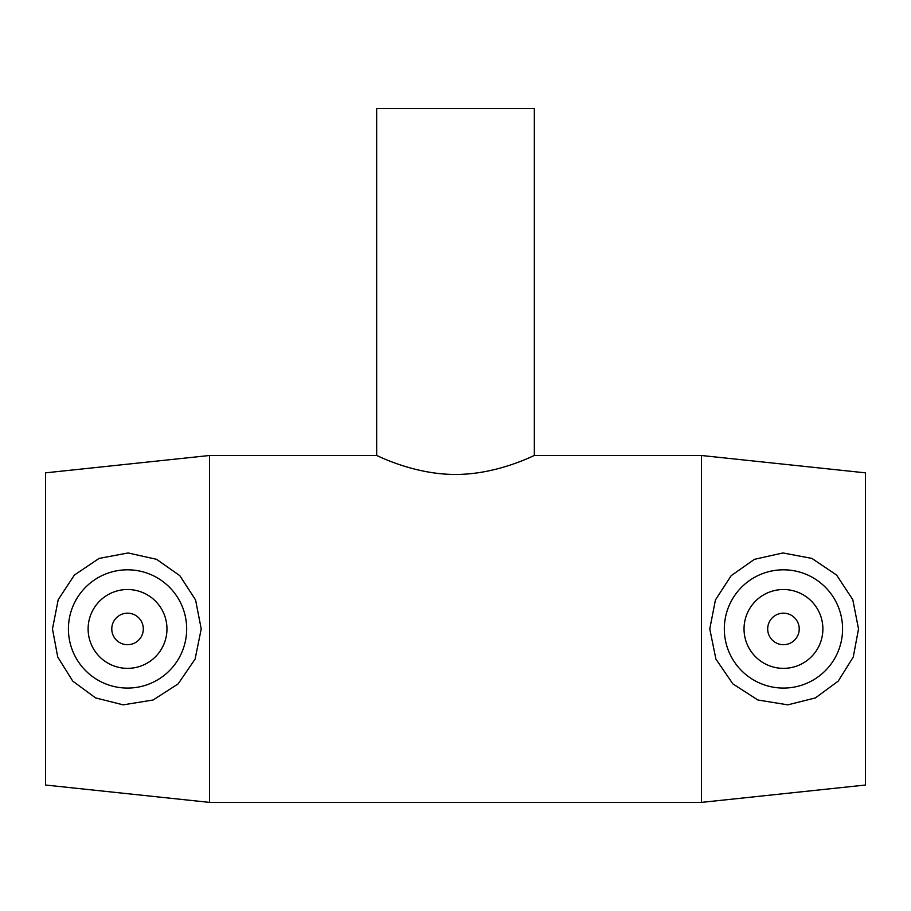 <?xml version="1.0" encoding="UTF-8"?>
<svg xmlns="http://www.w3.org/2000/svg" width="911" height="911" viewBox="0 0 911 911"><rect width="100%" height="100%" fill="white"/><g stroke="black" fill="none" stroke-linecap="round" stroke-linejoin="round"><path stroke-width="1.37" d="M376.664 108.614L534.336 108.614L534.336 455.5L701.47 455.5L701.47 802.386L209.53 802.386L209.53 455.5L376.664 455.5L376.664 108.614M455.5 474.449C498.078 474.563 534.973 454.817 534.336 455.5C534.973 454.817 498.078 474.563 455.5 474.449C412.922 474.563 376.027 454.817 376.664 455.5C376.027 454.817 412.922 474.563 455.5 474.449M767.688 628.943A15.772 15.772 0 0 1 791.34 615.289A15.772 15.772 0 0 1 791.34 642.597A15.772 15.772 0 0 1 767.688 628.943M744.036 628.943A39.424 39.424 0 0 1 803.172 594.803A39.424 39.424 0 0 1 803.172 663.083A39.424 39.424 0 0 1 744.036 628.943M143.312 628.943A15.772 15.772 0 0 1 119.66 642.597A15.772 15.772 0 0 1 119.66 615.289A15.772 15.772 0 0 1 143.312 628.943M166.964 628.943A39.424 39.424 0 0 1 107.828 663.083A39.424 39.424 0 0 1 107.828 594.803A39.424 39.424 0 0 1 166.964 628.943M68.416 628.943A59.124 59.124 0 0 1 128.667 569.819A59.124 59.124 0 0 1 186.63 631.186A59.124 59.124 0 0 1 124.169 687.976A59.124 59.124 0 0 1 68.416 628.943M786.831 687.976A59.124 59.124 0 0 0 842.584 628.943A59.124 59.124 0 0 0 782.333 569.819A59.124 59.124 0 0 0 724.37 631.186A59.124 59.124 0 0 0 786.831 687.976M787.799 704.852L757.872 699.99L732.854 683.888L715.921 659.12L709.771 628.943L715.431 599.939L731.203 575.65L754.445 559.32L782.902 552.954L811.895 558.409L836.571 575.023L852.776 599.632L858.526 628.932L853.254 657.036L838.245 681.109L815.436 697.906L787.799 704.852M123.201 704.852L95.564 697.906L72.755 681.109L57.746 657.036L52.474 628.932L58.224 599.632L74.429 575.023L99.105 558.409L128.098 552.954L156.555 559.32L179.797 575.65L195.569 599.939L201.229 628.943L195.079 659.12L178.146 683.888L153.128 699.99L123.201 704.852M701.47 455.5L865.45 472.843L865.45 785.031L701.47 802.386M209.53 455.5L45.55 472.843L45.55 785.031L209.53 802.386"/></g></svg>
